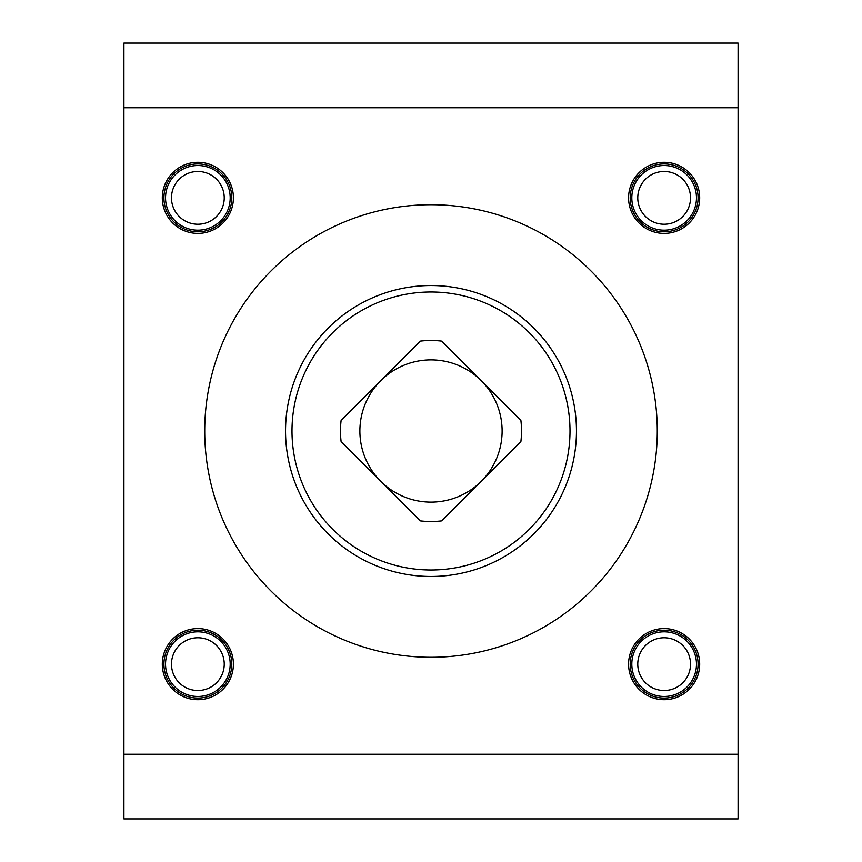 <?xml version="1.0" encoding="UTF-8"?>
<svg xmlns="http://www.w3.org/2000/svg" width="862" height="862" viewBox="0 0 862 862"><rect width="100%" height="100%" fill="white"/><g stroke="black" fill="none" stroke-linecap="round" stroke-linejoin="round"><path stroke-width="1.29" d="M123.912 107.75L123.912 818.9L738.087 818.9L738.087 43.1L123.912 43.1L123.912 107.75L738.087 107.75M628.581 197.861A35.557 35.557 0 0 1 681.917 167.066A35.557 35.557 0 0 1 681.917 228.645A35.557 35.557 0 0 1 628.581 197.861M628.581 664.139A35.557 35.557 0 0 1 681.917 633.354A35.557 35.557 0 0 1 681.917 694.934A35.557 35.557 0 0 1 628.581 664.139M162.304 664.139A35.557 35.557 0 0 1 215.64 633.354A35.557 35.557 0 0 1 215.64 694.934A35.557 35.557 0 0 1 162.304 664.139M162.304 197.861A35.557 35.557 0 0 1 215.64 167.066A35.557 35.557 0 0 1 215.64 228.645A35.557 35.557 0 0 1 162.304 197.861M431 204.725A226.275 226.275 0 0 0 235.035 544.137A226.275 226.275 0 0 0 626.965 544.137A226.275 226.275 0 0 0 431 204.725M441.7 520.874A90.51 90.51 0 0 1 420.3 520.874L380.713 481.287A71.115 71.115 0 0 1 380.713 380.713A71.115 71.115 0 0 1 481.287 380.713L441.7 341.126A90.51 90.51 0 0 0 420.3 341.126L341.126 420.3A90.51 90.51 0 0 0 341.126 441.7L380.713 481.287A71.115 71.115 0 0 0 481.287 481.287L520.874 441.7A90.51 90.51 0 0 0 520.874 420.3L481.287 380.713A71.115 71.115 0 0 1 481.287 481.287L441.7 520.874M431 569.997A138.997 138.997 0 0 1 310.622 361.501A138.997 138.997 0 0 1 551.378 361.501A138.997 138.997 0 0 1 431 569.997M431 576.462A145.462 145.462 0 0 1 305.029 358.269A145.462 145.462 0 0 1 556.971 358.269A145.462 145.462 0 0 1 431 576.462M664.139 231.803A33.941 33.941 0 0 1 634.744 180.891A33.941 33.941 0 0 1 693.533 180.891A33.941 33.941 0 0 1 664.139 231.803M664.139 698.08A33.941 33.941 0 0 1 634.744 647.168A33.941 33.941 0 0 1 693.533 647.168A33.941 33.941 0 0 1 664.139 698.08M197.861 698.08A33.941 33.941 0 0 1 168.467 647.168A33.941 33.941 0 0 1 227.256 647.168A33.941 33.941 0 0 1 197.861 698.08M197.861 231.803A33.941 33.941 0 0 1 168.467 180.891A33.941 33.941 0 0 1 227.256 180.891A33.941 33.941 0 0 1 197.861 231.803M637.761 197.861A26.377 26.377 0 0 0 677.327 220.704A26.377 26.377 0 0 0 677.327 175.018A26.377 26.377 0 0 0 637.761 197.861M631.814 197.861A32.325 32.325 0 0 0 680.301 225.855A32.325 32.325 0 0 0 680.301 169.857A32.325 32.325 0 0 0 631.814 197.861M637.761 664.139A26.377 26.377 0 0 0 677.327 686.982A26.377 26.377 0 0 0 677.327 641.296A26.377 26.377 0 0 0 637.761 664.139M631.814 664.139A32.325 32.325 0 0 0 680.301 692.143A32.325 32.325 0 0 0 680.301 636.145A32.325 32.325 0 0 0 631.814 664.139M171.484 664.139A26.377 26.377 0 0 0 211.05 686.982A26.377 26.377 0 0 0 211.05 641.296A26.377 26.377 0 0 0 171.484 664.139M165.536 664.139A32.325 32.325 0 0 0 214.024 692.143A32.325 32.325 0 0 0 214.024 636.145A32.325 32.325 0 0 0 165.536 664.139M171.484 197.861A26.377 26.377 0 0 0 211.05 220.704A26.377 26.377 0 0 0 211.05 175.018A26.377 26.377 0 0 0 171.484 197.861M165.536 197.861A32.325 32.325 0 0 0 214.024 225.855A32.325 32.325 0 0 0 214.024 169.857A32.325 32.325 0 0 0 165.536 197.861M123.912 754.25L738.087 754.25"/></g></svg>
